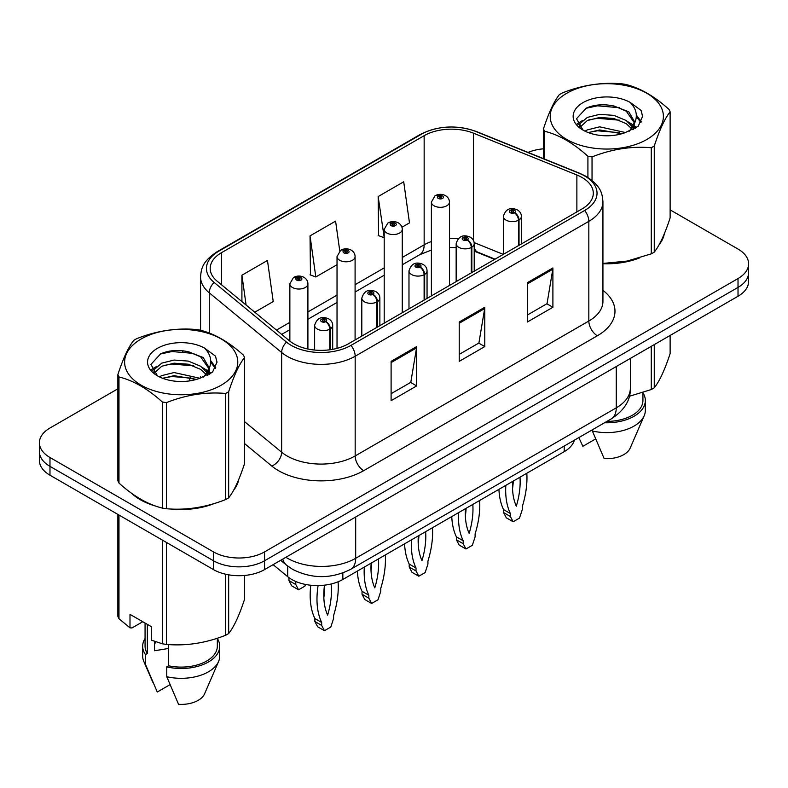 <?xml version="1.0" encoding="UTF-8"?>
<svg xmlns="http://www.w3.org/2000/svg" width="788" height="788" viewBox="0 0 788 788"><rect width="100%" height="100%" fill="white"/><g stroke="black" fill="none" stroke-linecap="round" stroke-linejoin="round"><path stroke-width="1.18" d="M494.618 259.4L475.046 251.48A48.166 27.807 0 0 0 474.218 251.155M574.344 440.196A36.13 20.862 180 0 1 564.208 451.662L342.839 579.475A36.13 20.862 180 0 1 287.699 576.688L273.111 564.661M131.744 493.416A57.8 33.372 0 0 0 140.333 499.74A57.8 33.372 0 0 0 155.748 506.103A57.8 33.372 0 0 1 140.333 499.74A57.8 33.372 0 0 1 131.744 493.416M582.017 177.477A38.533 22.251 180 0 1 593.305 193.208A38.533 22.251 180 0 1 582.017 208.938L348.355 343.844A38.533 22.251 180 0 1 289.541 340.869L217.163 281.188A38.533 22.251 180 0 1 210.189 268.422A38.533 22.251 180 0 1 221.477 252.692L424.151 135.684A38.533 22.251 180 0 1 473.499 133.192L576.875 174.985A38.533 22.251 180 0 1 582.017 177.477M584.657 175.951A42.276 24.408 0 0 0 579.013 173.212L475.647 131.429A42.276 24.408 0 0 0 421.501 134.157L218.837 251.165A42.276 24.408 0 0 0 214.1 282.429L286.477 342.11A42.276 24.408 0 0 0 351.005 345.371L584.657 210.465A42.276 24.408 0 0 0 584.657 175.951M117.875 388.809L49.979 428.012A36.13 20.862 0 0 0 39.4 442.757L39.4 460.458A36.13 20.862 0 0 0 49.979 475.203L213.479 569.596L213.479 560.751A36.13 20.862 0 0 0 264.571 560.751L738.021 287.403A36.13 20.862 0 0 0 748.6 272.658A36.13 20.862 0 0 1 738.021 287.403L264.571 560.751A36.13 20.862 0 0 1 213.479 560.751L49.979 466.358L213.479 560.751L213.479 551.895A36.13 20.862 0 0 0 264.571 551.895L738.021 278.558A36.13 20.862 0 0 0 748.6 263.803A36.13 20.862 0 0 0 738.021 249.057L670.125 209.864M39.4 451.603A36.13 20.862 0 0 0 49.979 466.358A36.13 20.862 0 0 1 39.4 451.603M391.104 361.347L391.104 400.678L416.655 385.923L416.655 346.592L391.104 361.347M391.104 393.695L410.784 382.338L416.547 347.902A9.633 5.565 -120 0 0 416.655 346.592M410.607 382.436L416.655 385.923M527.349 282.685L527.349 322.016L552.9 307.261L552.9 267.94L527.349 282.685M527.349 315.033L547.03 303.675L552.792 269.24A9.633 5.565 -120 0 0 552.9 267.94M546.852 303.774L552.9 307.261M459.227 322.016L459.227 361.347L484.778 346.592L484.778 307.261L459.227 322.016M459.227 354.364L478.907 343.007L484.669 308.571A9.633 5.565 -120 0 0 484.778 307.261M478.73 343.105L484.778 346.592M602.938 263.724A57.8 33.372 0 0 0 639.738 257.843A57.8 33.372 0 0 1 602.938 263.724M659.26 244.438A57.8 33.372 0 0 0 664.294 233.839A57.8 33.372 0 0 1 659.26 244.438M171.321 509.018A57.8 33.372 0 0 0 214.149 503.562A57.8 33.372 0 0 1 171.321 509.018M233.662 490.156A57.8 33.372 0 0 0 238.705 479.547A57.8 33.372 0 0 1 233.662 490.156M543.464 148.804A36.13 20.862 0 0 0 528.049 152.409M183.604 350.857L182.619 351.428M39.4 442.757A36.13 20.862 0 0 0 49.979 457.503L213.479 551.895M401.949 227.239L409.474 222.896L403.712 181.801L378.161 196.547L378.575 235.642M254.78 312.206L273.229 301.558L267.467 260.464L241.916 275.209L241.916 301.597M339.766 250.929L335.589 221.132L310.039 235.878L310.452 274.973M310.039 235.878L315.811 276.972L337.028 264.719M315.811 276.972L310.039 274.825M378.161 196.547L384.199 237.483M383.923 237.641L378.161 235.494M241.916 275.209L246.102 305.054M213.479 569.596A36.13 20.862 0 0 0 264.571 569.596L738.021 296.249A36.13 20.862 0 0 0 748.6 281.503L748.6 263.803M519.026 245.304L519.026 219.931A6.018 3.625 -122.2 0 0 514.584 212.671A3.014 1.734 0 0 0 514.495 210.268A3.014 1.734 0 0 0 510.23 210.268A3.014 1.734 0 0 0 510.23 212.721A3.014 1.734 0 0 0 514.397 212.78L513.175 212.011A1.202 0.699 180 0 1 511.51 211.982A1.202 0.699 180 0 1 511.156 211.499A1.202 0.699 180 0 1 511.905 210.849A1.202 0.699 180 0 1 513.215 211.007A1.202 0.699 180 0 1 513.569 211.499A1.202 0.699 180 0 1 513.254 211.962L514.584 212.671M514.397 212.78A6.018 3.319 62.1 0 1 518.465 220.256A9.032 5.211 180 0 1 505.975 220.098A9.032 5.211 180 0 1 503.335 216.414C505.64 208.997 510.368 206.85 517.499 209.972C520.05 211.578 521.351 213.725 521.39 216.414A9.032 5.211 180 0 1 519.026 219.931M518.465 245.629L518.465 220.256M526.817 473.253A80.081 46.236 -60 0 1 522.286 506.645L522.286 509.6L519.509 518.08L513.146 521.755L506.329 517.824L503.552 512.545L503.552 509.6A80.081 46.236 -60 0 1 498.932 489.348M513.274 481.074A70.447 40.671 -60 0 1 512.535 488.678M513.146 521.755L510.368 516.475L510.368 513.53A80.081 46.236 -60 0 1 505.827 485.369M519.991 477.193A70.447 40.671 -60 0 1 516.327 506.172A70.447 40.671 -60 0 1 512.663 481.429M503.552 509.6L510.368 513.53M503.552 512.545L510.368 516.475M449.436 285.483L449.436 202.102A9.032 5.211 180 0 1 443.861 206.919A9.032 5.211 180 0 1 434.021 205.796A9.032 5.211 180 0 1 431.381 202.102L434.976 195.838A6.018 3.625 57.8 0 1 438.187 196.015A3.014 1.734 0 0 0 438.276 198.418A3.014 1.734 0 0 0 442.541 198.418A3.014 1.734 0 0 0 442.541 195.956A3.014 1.734 0 0 0 438.374 195.907L439.596 196.675A1.202 0.699 180 0 1 441.26 196.695A1.202 0.699 180 0 1 441.615 197.187A1.202 0.699 180 0 1 440.866 197.827A1.202 0.699 180 0 1 439.556 197.68A1.202 0.699 180 0 1 439.202 197.187A1.202 0.699 180 0 1 439.517 196.714L438.187 196.015M439.596 197.699L439.596 196.675M438.374 195.907A6.018 3.319 -117.9 0 0 435.557 195.503A6.018 3.319 -117.9 0 0 435.291 195.67M439.517 197.66L439.517 196.714M471.845 272.549L471.845 247.166A6.018 3.625 -122.2 0 0 467.412 239.907A3.014 1.734 0 0 0 467.314 237.503A3.014 1.734 0 0 0 463.058 237.503A3.014 1.734 0 0 0 463.058 239.956A3.014 1.734 0 0 0 467.225 240.015L466.004 239.247A1.202 0.699 180 0 1 464.339 239.227A1.202 0.699 180 0 1 463.984 238.734A1.202 0.699 180 0 1 464.723 238.084A1.202 0.699 180 0 1 466.043 238.242A1.202 0.699 180 0 1 466.388 238.734A1.202 0.699 180 0 1 466.072 239.197L467.412 239.907M467.225 240.015A6.018 3.319 62.1 0 1 471.293 247.491A9.032 5.211 180 0 1 458.803 247.333A9.032 5.211 180 0 1 456.154 243.65C458.468 236.233 463.186 234.085 470.328 237.208C472.879 238.823 474.179 240.97 474.218 243.65A9.032 5.211 180 0 1 471.845 247.166M471.293 272.865L471.293 247.491M479.646 500.488A80.081 46.236 -60 0 1 475.115 533.88L475.115 536.835L472.337 545.316L465.974 548.99L459.158 545.06L456.38 539.78L456.38 536.835A80.081 46.236 -60 0 1 451.76 516.583M466.102 508.309A70.447 40.671 -60 0 1 465.363 515.913M465.974 548.99L463.186 543.71L463.186 540.765A80.081 46.236 -60 0 1 458.655 512.604M472.81 504.428A70.447 40.671 -60 0 1 469.156 533.407A70.447 40.671 -60 0 1 465.491 508.664M456.38 536.835L463.186 540.765M456.38 539.78L463.186 543.71M424.673 299.785L424.673 274.411A6.018 3.625 -122.2 0 0 420.231 267.142A3.014 1.734 0 0 0 420.142 264.738A3.014 1.734 0 0 0 415.887 264.738A3.014 1.734 0 0 0 415.887 267.201A3.014 1.734 0 0 0 420.043 267.25L418.822 266.482A1.202 0.699 180 0 1 417.157 266.462A1.202 0.699 180 0 1 416.813 265.97A1.202 0.699 180 0 1 417.551 265.329A1.202 0.699 180 0 1 418.861 265.477A1.202 0.699 180 0 1 419.216 265.97A1.202 0.699 180 0 1 418.901 266.433L420.231 267.142M420.043 267.25A6.018 3.319 62.1 0 1 424.111 274.726A9.032 5.211 180 0 1 411.631 274.569A9.032 5.211 180 0 1 408.982 270.885C411.287 263.478 416.015 261.33 423.156 264.443C425.707 266.058 426.998 268.206 427.047 270.885A9.032 5.211 180 0 1 424.673 274.411M424.111 300.1L424.111 274.726M432.474 527.724A80.081 46.236 -60 0 1 427.933 561.115L427.933 564.07L425.156 572.551L418.792 576.225L411.986 572.295L409.208 567.015L409.208 564.07A80.081 46.236 -60 0 1 404.589 543.818M418.921 535.545A70.447 40.671 -60 0 1 418.192 543.149M418.792 576.225L416.015 570.945L416.015 568A80.081 46.236 -60 0 1 411.484 539.839M425.638 531.664A70.447 40.671 -60 0 1 421.974 560.642A70.447 40.671 -60 0 1 418.31 535.899M409.208 564.07L416.015 568M409.208 567.015L416.015 570.945M377.501 327.02L377.501 301.646A6.018 3.625 -122.2 0 0 373.059 294.377A3.014 1.734 0 0 0 372.97 291.974A3.014 1.734 0 0 0 368.705 291.974A3.014 1.734 0 0 0 368.705 294.436A3.014 1.734 0 0 0 372.872 294.485L371.65 293.717A1.202 0.699 180 0 1 369.986 293.697A1.202 0.699 180 0 1 369.631 293.205A1.202 0.699 180 0 1 370.38 292.565A1.202 0.699 180 0 1 371.69 292.712A1.202 0.699 180 0 1 372.044 293.205A1.202 0.699 180 0 1 371.729 293.678L373.059 294.377M372.872 294.485A6.018 3.319 62.1 0 1 376.94 301.962A9.032 5.211 180 0 1 364.45 301.804A9.032 5.211 180 0 1 361.81 298.12C364.115 290.713 368.843 288.566 375.974 291.678C378.526 293.294 379.826 295.441 379.875 298.12A9.032 5.211 180 0 1 377.501 301.646M376.94 327.335L376.94 301.962M385.293 554.959A80.081 46.236 -60 0 1 380.762 588.35L380.762 591.305L377.984 599.796L371.621 603.46L364.805 599.53L362.027 594.25L362.027 591.305A80.081 46.236 -60 0 1 357.407 571.064M371.749 562.78A70.447 40.671 -60 0 1 371.01 570.384M371.621 603.46L368.843 598.19L368.843 595.236A80.081 46.236 -60 0 1 364.302 567.074M378.467 558.909A70.447 40.671 -60 0 1 374.802 587.878A70.447 40.671 -60 0 1 371.138 563.134M362.027 591.305L368.843 595.236M362.027 594.25L368.843 598.19M330.32 349.714L330.32 328.882A6.018 3.625 -122.2 0 0 325.887 321.612A3.014 1.734 0 0 0 325.789 319.209A3.014 1.734 0 0 0 321.534 319.209A3.014 1.734 0 0 0 321.534 321.671A3.014 1.734 0 0 0 325.7 321.721L324.479 320.952A1.202 0.699 180 0 1 322.814 320.933A1.202 0.699 180 0 1 322.459 320.44A1.202 0.699 180 0 1 323.198 319.8A1.202 0.699 180 0 1 324.518 319.948A1.202 0.699 180 0 1 324.873 320.44A1.202 0.699 180 0 1 324.548 320.913L325.887 321.612M325.7 321.721A6.018 3.319 62.1 0 1 329.768 329.197A9.032 5.211 180 0 1 317.278 329.039A9.032 5.211 180 0 1 314.629 325.355C316.943 317.948 321.662 315.801 328.803 318.913C331.354 320.529 332.654 322.676 332.694 325.355A9.032 5.211 180 0 1 330.32 328.882M329.768 349.793L329.768 329.197M338.091 581.78A80.081 46.236 -60 0 1 333.59 615.586L333.59 618.541L330.812 627.031L324.449 630.705L317.633 626.765L314.855 621.486L314.855 618.541A80.081 46.236 -60 0 1 310.787 585.238M324.626 585.149A70.447 40.671 -60 0 1 323.838 597.619M324.449 630.705L321.662 625.426L321.662 622.471A80.081 46.236 -60 0 1 318.096 585.573M331.088 583.997A70.447 40.671 -60 0 1 327.631 615.113A70.447 40.671 -60 0 1 324.498 585.159M314.855 618.541L321.662 622.471M314.855 621.486L321.662 625.426M402.264 312.718L402.264 229.338A9.032 5.211 180 0 1 396.689 234.154A9.032 5.211 180 0 1 386.849 233.031A9.032 5.211 180 0 1 384.199 229.338L387.804 223.073A6.018 3.625 57.8 0 1 391.015 223.25A3.014 1.734 0 0 0 391.104 225.654A3.014 1.734 0 0 0 395.359 225.654A3.014 1.734 0 0 0 395.359 223.191A3.014 1.734 0 0 0 391.203 223.142L392.424 223.91A1.202 0.699 180 0 1 394.089 223.93A1.202 0.699 180 0 1 394.433 224.422A1.202 0.699 180 0 1 393.695 225.063A1.202 0.699 180 0 1 392.385 224.915A1.202 0.699 180 0 1 392.03 224.422A1.202 0.699 180 0 1 392.345 223.959L391.015 223.25M392.424 224.935L392.424 223.91M391.203 223.142A6.018 3.319 -117.9 0 0 388.385 222.738A6.018 3.319 -117.9 0 0 388.12 222.906M392.345 224.895L392.345 223.959M355.092 339.953L355.092 256.573A9.032 5.211 180 0 1 349.517 261.399A9.032 5.211 180 0 1 339.667 260.267A9.032 5.211 180 0 1 337.028 256.573L340.633 250.308A6.018 3.625 57.8 0 1 343.844 250.486A3.014 1.734 0 0 0 343.932 252.889A3.014 1.734 0 0 0 348.188 252.889A3.014 1.734 0 0 0 348.188 250.436A3.014 1.734 0 0 0 344.021 250.377L345.243 251.145A1.202 0.699 180 0 1 346.907 251.165A1.202 0.699 180 0 1 347.262 251.658A1.202 0.699 180 0 1 346.523 252.308A1.202 0.699 180 0 1 345.203 252.15A1.202 0.699 180 0 1 344.858 251.658A1.202 0.699 180 0 1 345.174 251.195L343.844 250.486M345.243 252.17L345.243 251.145M344.021 250.377A6.018 3.319 -117.9 0 0 341.214 249.973A6.018 3.319 -117.9 0 0 340.948 250.141M345.174 252.13L345.174 251.195M307.911 349.015L307.911 283.818A9.032 5.211 180 0 1 302.336 288.635A9.032 5.211 180 0 1 292.496 287.502A9.032 5.211 180 0 1 289.856 283.818L293.451 277.543A6.018 3.625 57.8 0 1 296.662 277.721A3.014 1.734 0 0 0 296.751 280.124A3.014 1.734 0 0 0 301.016 280.124A3.014 1.734 0 0 0 301.016 277.671A3.014 1.734 0 0 0 296.849 277.612L298.071 278.381A1.202 0.699 180 0 1 299.736 278.41A1.202 0.699 180 0 1 300.09 278.893A1.202 0.699 180 0 1 299.341 279.543A1.202 0.699 180 0 1 298.031 279.385A1.202 0.699 180 0 1 297.677 278.893A1.202 0.699 180 0 1 297.992 278.43L296.662 277.721M298.071 279.405L298.071 278.381M296.849 277.612A6.018 3.319 -117.9 0 0 294.032 277.209A6.018 3.319 -117.9 0 0 293.766 277.376M297.992 279.366L297.992 278.43M295.717 581.455A80.081 46.236 120 0 0 295.776 581.574L295.776 584.519L298.554 589.798L304.917 586.124L305.468 584.43M288.96 577.663L288.96 580.589L291.737 585.868L298.554 589.798M295.776 581.574L295.086 581.18M295.776 584.519L288.96 580.589M566.779 93.26A56.598 32.682 -0 0 0 566.779 139.476A56.598 32.682 -0 0 0 646.82 139.476A56.598 32.682 -0 0 0 646.82 93.26A56.598 32.682 -0 0 0 566.779 93.26M602.938 263.438L627.169 261.064L651.252 253.854A65.03 37.548 -0 0 0 652.779 252.997A65.03 37.548 -0 0 0 654.267 252.111C659.526 245.521 664.816 234.134 670.125 217.931L670.125 111.817A65.03 37.548 -0 0 0 669.022 109.443C654.542 96.313 640.092 87.97 625.682 84.415A65.03 37.548 -0 0 0 621.565 83.774C601.736 82.08 582.007 85.134 562.346 92.935A65.03 37.548 -0 0 0 560.82 93.792A65.03 37.548 -0 0 0 559.332 94.678C554.023 101.357 548.734 112.753 543.464 128.858A65.03 37.548 -0 0 0 544.567 131.241L544.567 159.087M587.917 177.438L587.917 156.27C573.428 143.14 558.978 134.797 544.567 131.241M587.917 156.27A65.03 37.548 -0 0 0 592.034 156.901L592.034 180.413M651.252 253.854L651.252 147.74C631.592 146.026 611.852 149.08 592.034 156.901M651.252 147.74A65.03 37.548 -0 0 0 652.779 146.883A65.03 37.548 -0 0 0 654.267 146.007L654.267 252.111M625.524 132.551L599.668 126.829L587.336 129.902L585.001 131.163M621.919 133.714L599.668 129.951L588.301 132.591M633.621 129.311L633.365 128.651M632.597 127.085L626.263 120.534L613.921 115.383L599.668 114.339L587.336 117.412L580.204 123.499L579.279 126.809M631.592 128.641L626.263 123.657L613.921 118.505L599.668 117.461L587.336 120.534L579.84 127.42M629.169 131.34L633.394 125.469L634.33 121.362L628.785 111.797L613.685 105.966C603.381 103.868 594.221 104.597 586.193 108.153L576.501 118.722L583.012 130.04M632.872 129.705L634.33 123.834M634.241 122.593L626.263 111.167L614.404 106.104M583.002 102.627A33.648 19.424 -0 0 0 583.002 130.099A33.648 19.424 -0 0 0 625.071 132.679L638.181 126.316L642.604 116.368L641.097 110.428L630.065 102.332A33.648 19.424 -0 0 0 583.002 102.627M630.065 102.332C637.078 109.463 638.181 117.176 633.394 125.469M543.464 158.644L543.464 128.858M670.125 111.817C664.865 118.407 659.576 129.803 654.267 146.007M619.457 132.679L597.531 130.798L588.803 132.384M635.473 128.247L633.926 127.006M633 126.336L631.434 125.312M619.457 120.19L597.531 118.308L588.803 119.894M580.372 123.194L577.801 124.78M640.94 122.593L636.33 116.525M619.545 107.729L597.531 105.819L585.799 108.34M642.604 116.673L641.097 110.428M636.468 127.587L634.202 125.656M633.532 125.154L628.144 121.923M582.499 120.574L577.22 123.637M641.324 121.854L636.32 114.959M141.18 338.978A56.598 32.682 -0 0 0 141.18 385.184A56.598 32.682 -0 0 0 221.221 385.184A56.598 32.682 -0 0 0 221.221 338.978A56.598 32.682 -0 0 0 141.18 338.978M135.221 339.51A65.03 37.548 -0 0 0 133.733 340.386C128.424 347.075 123.135 358.471 117.875 374.576A65.03 37.548 -0 0 0 118.978 376.95L118.978 483.064C133.389 496.144 147.839 504.487 162.318 508.093A65.03 37.548 -0 0 0 166.435 508.733C186.096 510.447 205.835 507.393 225.654 499.572A65.03 37.548 -0 0 0 227.18 498.715A65.03 37.548 -0 0 0 228.668 497.829C233.938 491.239 239.227 479.843 244.536 463.639L244.536 357.525A65.03 37.548 -0 0 0 243.433 355.152C228.944 342.031 214.494 333.688 200.083 330.123A65.03 37.548 -0 0 0 195.966 329.492C176.148 327.798 156.408 330.852 136.748 338.653A65.03 37.548 -0 0 0 135.221 339.51M162.318 508.093L162.318 401.978C147.839 388.858 133.389 380.515 118.978 376.95M162.318 401.978A65.03 37.548 -0 0 0 166.435 402.619L166.435 508.733M225.654 499.572L225.654 393.458C205.993 391.734 186.263 394.788 166.435 402.619M225.654 393.458A65.03 37.548 -0 0 0 227.18 392.601A65.03 37.548 -0 0 0 228.668 391.715L228.668 497.829M117.875 374.576L117.875 480.69A65.03 37.548 -0 0 0 118.978 483.064M199.935 378.26L174.079 372.547L161.737 375.62L159.412 376.881M196.33 379.432L174.079 375.669L162.702 378.309M208.022 375.029L207.776 374.369M207.008 372.793L200.664 366.253L188.332 361.101L174.079 360.057L161.737 363.13L154.615 369.217L153.68 372.527M205.993 374.349L200.664 369.375L188.332 364.223L174.079 363.179L161.737 366.253L154.241 373.128M203.57 377.048L207.796 371.197L208.731 367.08L203.196 357.516L188.086 351.684C177.792 349.586 168.622 350.315 160.594 353.871L150.912 364.43L157.413 375.748M207.283 375.423L208.731 369.552M208.643 368.301L200.664 356.885L188.805 351.822M157.413 348.345A33.648 19.424 -0 0 0 157.413 375.817A33.648 19.424 -0 0 0 199.472 378.398L212.593 372.034L217.015 362.076L215.498 356.146L204.476 348.05A33.648 19.424 -0 0 0 157.413 348.345M204.476 348.05C211.479 355.171 212.593 362.884 207.796 371.178M244.536 357.525C239.266 364.115 233.977 375.512 228.668 391.715M193.858 378.388L171.932 376.516L163.214 378.102M209.874 373.955L208.337 372.724M207.402 372.054L205.845 371.03M193.858 365.908L171.932 364.026L163.214 365.612M154.783 368.912L152.212 370.498M215.351 368.311L210.731 362.244M193.947 353.438L171.932 351.537L160.2 354.048M217.005 362.391L215.498 356.146M210.879 373.305L208.613 371.375M207.933 370.872L202.546 367.641M156.901 366.292L151.631 369.355M215.725 367.572L210.721 360.677M629.317 396.295L651.252 389.548A65.03 37.548 0 0 0 654.267 387.804C659.526 381.215 664.816 369.818 670.125 353.615L670.125 335.452M606.918 421.383A36.13 20.862 0 0 0 642.929 400.531L642.929 392.522M604.573 422.742A38.533 22.251 0 0 0 645.333 400.531A38.533 22.251 0 0 0 642.929 392.788M592.359 429.795L592.359 430.987A38.533 22.251 0 0 0 644.18 415.759A38.533 22.251 0 0 0 645.333 410.361L645.333 400.531M592.359 430.987L604.15 458.596A24.083 13.908 0 0 0 630.164 448.145L644.18 415.759M651.252 389.548L651.252 346.346M654.267 344.612L654.267 387.804M595.561 438.975L582.854 446.304L579.072 438.059M155.896 641.846A27.225 15.721 0 0 0 154.517 644.525M154.517 641.363L154.517 650.75L168.622 648.455M142.776 621.722L131.98 627.957L130 627.829L130 614.354L151.296 626.637L151.296 640.122L162.318 643.786A65.03 37.548 0 0 0 166.435 644.417C186.096 646.14 205.835 643.087 225.654 635.256A65.03 37.548 0 0 0 228.668 633.522C233.938 626.933 239.227 615.536 244.536 599.333L244.536 575.467M168.622 644.574L168.622 665.801A36.13 20.862 0 0 0 217.33 646.249L217.33 638.241M168.622 665.801L166.761 666.875A38.533 22.251 0 0 0 219.734 646.249A38.533 22.251 0 0 0 217.33 638.507M166.761 666.875L166.761 676.705A38.533 22.251 0 0 0 218.591 661.467A38.533 22.251 0 0 0 219.734 656.079L219.734 646.249M166.761 676.705L178.551 704.314A24.083 13.908 0 0 0 204.565 693.864L218.591 661.467M225.654 635.256L225.654 574.225M228.668 574.836L228.668 633.522M166.435 542.44L166.435 644.417M162.318 643.786L162.318 540.066M118.978 515.037L118.978 618.757L130 627.829M118.978 618.757A65.03 37.548 0 0 1 117.875 616.383L117.875 514.397M145.071 623.052L145.071 646.249A36.13 20.862 0 0 0 147.336 653.508L147.336 624.352M145.071 638.507A38.533 22.251 0 0 0 142.667 646.249A38.533 22.251 0 0 0 145.475 654.582L147.336 653.508M142.667 646.249L142.667 656.079A38.533 22.251 0 0 0 143.82 661.467A38.533 22.251 0 0 0 145.475 664.412L145.475 654.582M169.972 684.683L157.265 692.022L145.475 664.412M564.208 446.047L564.208 451.662M287.699 566.08L287.699 576.688M342.839 572.975L342.839 579.475M602.938 290.339A60.213 34.761 180 0 1 597.343 335.777L363.682 470.682A12.047 6.954 60 0 1 355.171 455.937L588.833 321.031A48.166 27.807 0 0 0 602.938 301.371L602.938 201.659A48.166 27.807 180 0 1 588.833 221.329A12.047 6.954 -120 0 0 584.657 210.465M363.682 470.682A60.213 34.761 180 0 1 278.528 470.682A60.213 34.761 180 0 1 271.781 466.043L244.536 443.565M286.477 342.11A12.047 8.057 129.5 0 0 281.651 352.512L281.651 452.223A48.166 27.807 0 0 0 287.049 455.937A48.166 27.807 0 0 0 355.171 455.937L355.171 356.225A48.166 27.807 180 0 1 281.651 352.512L209.263 292.831A48.166 27.807 180 0 1 200.556 276.884L200.556 330.251M602.938 201.659C602.17 193.346 601.313 186.421 586.341 176.482L580.007 173.409A12.047 5.644 112 0 0 579.013 173.212M580.007 173.409L476.632 131.626C456.685 124.563 437.744 125.587 419.827 134.699A12.047 6.954 60 0 1 421.501 134.157M218.837 251.165A12.047 6.954 -120 0 0 217.163 251.707C202.152 261.665 201.324 268.58 200.556 276.884M214.1 282.429A12.047 8.057 129.5 0 0 209.263 292.831L209.263 333.068M476.632 131.626A12.047 5.644 112 0 0 475.647 131.429M351.005 345.371A12.047 6.954 60 0 1 355.171 356.225L588.833 221.329L588.833 321.031A12.047 6.954 60 0 0 597.343 335.777M189.268 380.939A60.213 34.761 180 0 1 190.499 377.56M264.571 551.895L264.571 569.596M738.021 278.558L738.021 296.249M49.979 457.503L49.979 475.203M209.263 368.429L209.263 374.33M200.556 376.585A48.166 27.807 0 0 0 200.625 378.063M244.536 421.619L281.651 452.223A12.047 8.057 -50.5 0 1 271.781 466.043M221.477 252.692L221.477 284.744M576.875 174.985L576.875 211.913M473.499 133.192L473.499 240.537M503.305 254.386L474.14 242.596M458.192 238.656A38.533 22.251 0 0 0 449.436 238.34M431.381 241.552A38.533 22.251 0 0 0 424.151 244.832L402.264 257.459M424.151 135.684L424.151 244.832A21.68 12.519 60 0 1 419.659 254.751L402.264 264.788M384.199 267.89L355.092 284.695M337.028 295.126L307.911 311.93M289.856 322.361L276.47 330.093M495.051 259.154L477.804 252.18A21.68 10.155 -68 0 1 474.218 247.678M459.227 323.257L484.669 308.571M527.349 283.926L552.792 269.24M391.104 362.588L416.547 347.902M285.896 557.283A48.166 27.807 0 0 0 287.561 558.288A48.166 27.807 0 0 0 355.684 558.288L616.246 407.849A48.166 27.807 0 0 0 630.361 388.189C630.715 400.137 624.342 410.371 611.261 418.881L350.69 569.32A24.083 13.908 60 0 0 355.684 558.288L355.684 516.997M616.246 366.558L616.246 407.849A24.083 13.908 60 0 1 611.261 418.881M282.744 559.106A24.083 16.105 129.5 0 0 286.566 565.183L280.656 560.307M419.827 134.699L217.163 251.707M477.804 252.18L474.218 250.879M456.154 247.609L449.436 247.491M431.381 250.042L419.659 254.751M384.199 275.219L355.092 292.023M337.028 302.454L307.911 319.268M289.856 329.689L281.7 334.398M350.69 569.32C331.315 579.052 311.93 579.052 292.545 569.32L286.566 565.183M630.361 388.189L630.361 358.412M503.335 254.366L503.335 216.414M521.39 243.935L521.39 216.414M449.436 202.102C449.396 199.423 448.096 197.276 445.545 195.66C442.235 193.947 438.906 193.897 435.557 195.503M431.381 295.914L431.381 202.102M456.154 281.602L456.154 243.65M474.218 271.171L474.218 243.65M408.982 308.837L408.982 270.885M427.047 298.416L427.047 270.885M361.81 336.072L361.81 298.12M379.875 325.651L379.875 298.12M314.629 350.039L314.629 325.355M332.694 349.33L332.694 325.355M402.264 229.338C402.225 226.658 400.925 224.511 398.373 222.896C395.064 221.182 391.734 221.132 388.385 222.738M384.199 323.149L384.199 229.338M355.092 256.573C355.043 253.894 353.753 251.746 351.202 250.131C347.882 248.417 344.553 248.368 341.214 249.973M337.028 348.375L337.028 256.573M307.911 283.818C307.872 281.129 306.571 278.982 304.02 277.366C300.711 275.652 297.381 275.603 294.032 277.209M289.856 341.125L289.856 283.818M152.823 682.28L143.82 661.467"/></g></svg>
